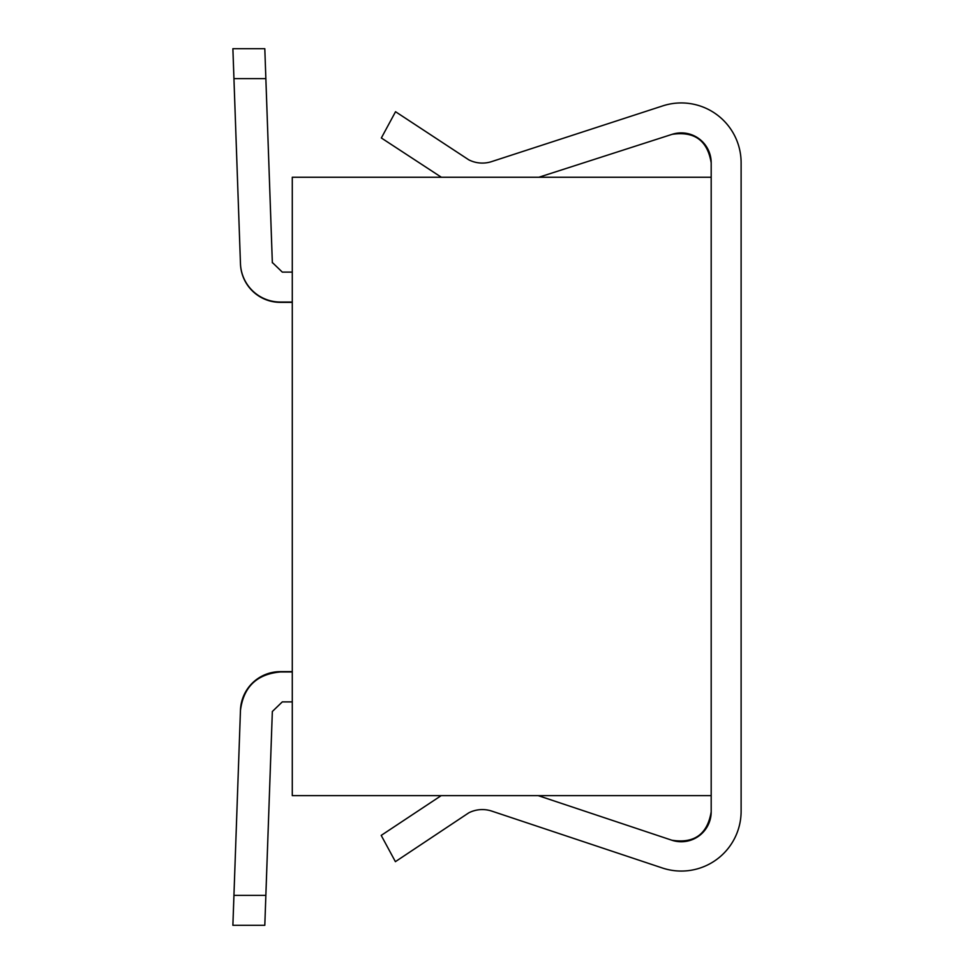 <?xml version="1.0" encoding="UTF-8"?>
<svg xmlns="http://www.w3.org/2000/svg" width="974" height="974" viewBox="0 0 974 974"><rect width="100%" height="100%" fill="white"/><g stroke="black" fill="none" stroke-linecap="round" stroke-linejoin="round"><path stroke-width="1.46" d="M711.19 177.256L711.19 795.636L292.285 795.636L292.285 177.256L711.19 177.256L711.19 162.816A29.926 29.926 0 0 0 672.097 134.339C694.462 131.027 707.489 140.512 711.19 162.816M282.302 272.111L272.343 262.493L265.853 78.626L233.943 78.626L232.883 48.7L240.456 263.552L232.883 48.7L264.806 48.7L232.883 48.7L233.943 78.626L232.883 48.7L264.806 48.7L232.883 48.7L240.456 263.552L232.883 48.7L264.806 48.7L232.883 48.7L233.943 78.626L232.883 48.7L264.806 48.7L272.343 262.493L265.853 78.626L272.343 262.493L265.853 78.626L272.343 262.493L282.302 272.111L272.343 262.493L282.302 272.111L272.343 262.493L282.302 272.111L292.285 272.111M272.343 711.507L264.806 925.3L232.883 925.3L233.943 895.374L232.883 925.3L264.806 925.3L232.883 925.3L240.456 710.448A39.897 39.897 0 0 1 280.329 671.963C256.746 674.13 243.463 686.962 240.456 710.448L232.883 925.3L233.943 895.374L265.853 895.374L272.343 711.507L282.302 701.889L272.343 711.507L282.302 701.889L272.343 711.507L282.302 701.889L292.285 701.889M264.806 48.7L232.883 48.7L264.806 48.7L232.883 48.7L264.806 48.7L232.883 48.7L240.456 263.552A39.897 39.897 0 0 0 280.329 302.037L292.285 302.037L280.329 302.037M272.355 262.822L265.865 78.955M233.955 78.955L232.896 49.029L233.955 78.955M292.285 302.366L280.342 302.366A39.897 39.897 0 0 1 240.468 263.881M272.343 262.737L265.865 78.87M233.955 78.87L232.896 48.944L233.955 78.87M292.285 302.281L280.342 302.281A39.897 39.897 0 0 1 240.468 263.796M272.343 262.663L265.865 78.784M233.943 78.784L232.896 48.858L233.943 78.784M292.285 302.196L280.342 302.196A39.897 39.897 0 0 1 240.468 263.711M272.343 262.578L265.865 78.711M233.943 78.711L232.883 48.785L233.943 78.711M292.285 302.123L280.329 302.123A39.897 39.897 0 0 1 240.456 263.625M233.943 78.626L240.456 263.552M233.943 895.289L232.883 925.215L233.943 895.289M240.456 710.375A39.897 39.897 0 0 1 280.329 671.877L292.285 671.877M233.943 895.216L232.896 925.142L233.943 895.216M240.468 710.289A39.897 39.897 0 0 1 280.342 671.804L292.285 671.804M233.955 895.13L232.896 925.056L233.955 895.13M240.468 710.204A39.897 39.897 0 0 1 280.342 671.719L292.285 671.719M233.955 895.045L232.896 924.971L233.955 895.045M240.468 710.119A39.897 39.897 0 0 1 280.342 671.634L292.285 671.634M240.456 710.448L232.883 925.3L264.806 925.3L232.883 925.3L264.806 925.3L232.883 925.3L233.943 895.374L232.883 925.3L264.806 925.3L232.883 925.3L233.943 895.374L232.883 925.3L264.806 925.3L232.883 925.3L233.943 895.374L232.883 925.3L264.806 925.3M280.329 671.963L292.285 671.963L280.329 671.963M538.841 177.256L672.097 134.339M711.19 795.636L711.19 811.829A29.926 29.926 0 0 1 671.804 840.209L538.22 795.636M441.198 795.636L381.199 835.4L395.383 861.637M395.395 861.661L468.811 812.815A29.926 29.926 0 0 1 491.614 811.05L662.332 867.98A59.84 59.84 0 0 0 741.117 811.22L741.117 162.78A59.84 59.84 0 0 0 662.746 105.886L491.614 161.611A29.926 29.926 0 0 1 468.811 159.846L395.541 111.718L381.345 137.979L441.38 177.256M711.19 811.829C707.416 834.268 694.292 843.74 671.804 840.209"/></g></svg>
